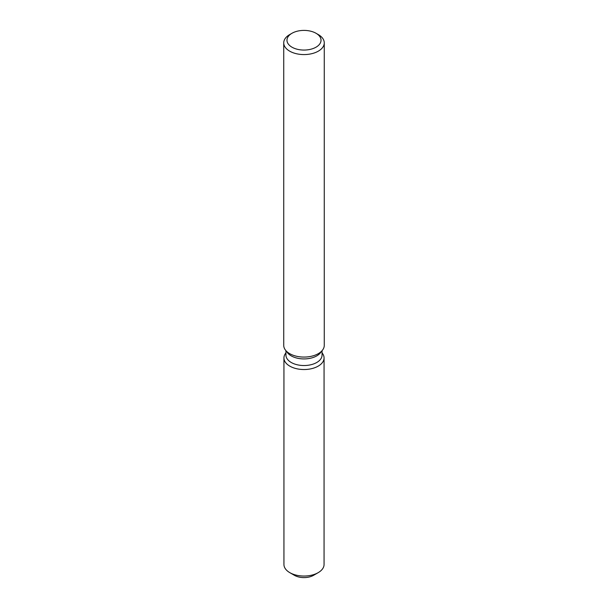 <?xml version="1.0" encoding="UTF-8"?>
<svg xmlns="http://www.w3.org/2000/svg" width="608" height="608" viewBox="0 0 608 608"><rect width="100%" height="100%" fill="white"/><g stroke="black" fill="none" stroke-linecap="round" stroke-linejoin="round"><path stroke-width="0.91" d="M324.064 357.945A20.064 11.582 180 0 1 318.189 366.138A20.064 11.582 180 0 0 322.316 353.218L322.058 352.883L322.316 353.218A20.064 11.582 180 0 1 324.064 357.945L324.064 564.467A20.064 11.582 180 0 1 318.189 572.652L313.599 575.305A13.581 7.843 180 0 1 292.554 573.982M322.058 350.717L322.058 355.11A18.058 10.427 180 0 1 316.768 362.482A18.058 10.427 180 0 1 297.092 364.739A18.058 10.427 180 0 1 285.942 355.11L285.942 350.717M318.189 366.138A20.064 11.582 180 0 1 292.623 367.49A20.064 11.582 180 0 1 285.684 353.218A20.064 11.582 180 0 0 283.936 357.945A20.064 11.582 180 0 0 296.324 368.653A20.064 11.582 180 0 0 318.189 366.138M316.038 33.28L318.334 34.603A20.269 11.704 180 0 1 324.269 42.879L324.269 345.374A20.269 11.704 180 0 1 322.498 350.147L320.484 352.754A18.058 10.427 180 0 1 316.768 355.87A18.058 10.427 180 0 1 287.516 352.754L285.502 350.147A20.269 11.704 180 0 1 283.731 345.374L283.731 42.879A20.269 11.704 180 0 1 289.666 34.603L291.962 33.28A17.024 9.827 180 0 1 316.038 33.28A17.024 9.827 180 0 1 316.038 47.181A17.024 9.827 180 0 1 291.962 47.181A17.024 9.827 180 0 1 291.962 33.28L289.666 34.603M322.498 350.147A20.269 11.704 180 0 1 318.334 353.643A20.269 11.704 180 0 1 285.502 350.147M324.269 42.879A20.269 11.704 180 0 1 318.334 51.148A20.269 11.704 180 0 1 296.248 53.686A20.269 11.704 180 0 1 283.731 42.879M289.811 572.652L294.401 575.305A13.581 7.843 180 0 0 313.599 575.305L318.189 572.652A20.064 11.582 180 0 1 289.811 572.652A20.064 11.582 180 0 1 283.936 564.467L283.936 357.945"/></g></svg>
